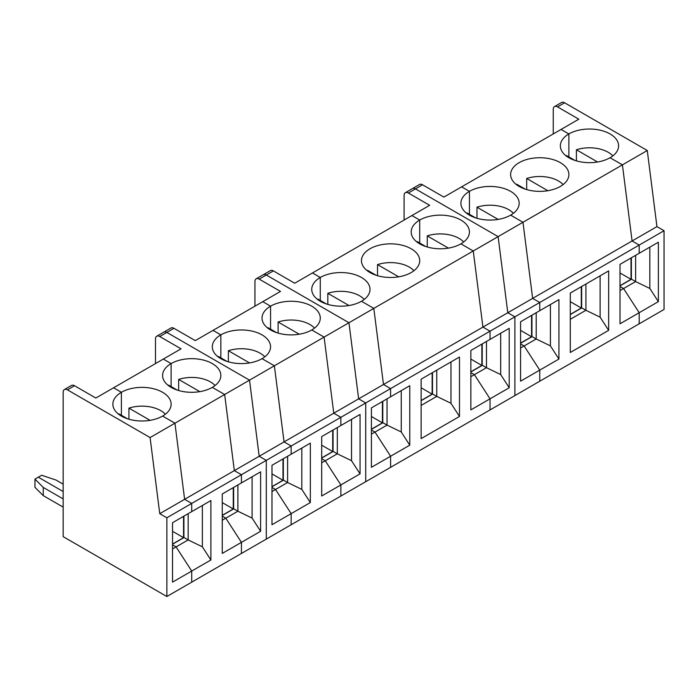 <?xml version="1.0" encoding="UTF-8"?>
<svg xmlns="http://www.w3.org/2000/svg" width="699" height="699" viewBox="0 0 699 699"><rect width="100%" height="100%" fill="white"/><g stroke="black" fill="none" stroke-linecap="round" stroke-linejoin="round"><path stroke-width="1.05" d="M620.013 285.839L631.52 279.198L635.636 281.575L635.636 255.336M631.38 279.285L631.38 257.791M658.371 301.636L649.843 288.46L635.636 281.575L623.56 288.547L620.013 286.503L623.56 288.547L639.192 312.715L658.371 301.636L658.371 242.212L639.192 253.283L639.192 245.078L632.088 240.98L622.416 164.859L522.974 222.273L532.647 298.386L539.75 302.492L539.75 310.688L520.572 321.767L520.572 381.191L539.75 370.121L539.75 381.226L514.892 395.582L514.892 316.839L514.892 395.582L490.034 409.929L490.034 398.823L509.213 387.753L509.213 328.329L490.034 339.399L490.034 331.195L482.93 327.097L473.258 250.976L373.816 308.39L383.489 384.502L390.592 388.609L390.592 396.805L371.414 407.884L371.414 467.308L390.592 456.237L390.592 467.343L365.734 481.698L365.734 402.956L365.734 481.698L340.876 496.045L340.876 484.94L360.055 473.87L360.055 414.437L340.876 425.516L340.876 417.312L333.773 413.214L324.1 337.093L274.375 365.795L284.056 441.917L291.16 446.014L291.16 454.219L271.981 465.289L271.981 524.722L291.16 513.643L291.16 524.748L266.293 539.104L266.293 460.37L266.293 539.104L241.435 553.459L241.435 542.354L260.613 531.284L260.613 471.851L241.435 482.922L241.435 474.726L234.331 470.619L224.659 394.498L174.942 423.21L162.596 416.08A29.131 16.82 -0 0 0 171.124 404.188A29.131 16.82 -0 0 0 153.142 388.653A29.131 16.82 -0 0 0 121.399 392.296L113.588 387.788L95.833 398.037L74.522 385.734L67.419 389.832L150.084 437.557L159.756 513.678L166.86 517.776L241.435 474.726L234.331 470.619L224.659 394.498L212.313 387.377A29.131 16.82 0 0 0 220.849 375.485A29.131 16.82 0 0 0 202.867 359.941A29.131 16.82 0 0 0 171.115 363.594L171.115 386.556L171.115 363.594L163.304 359.076L113.588 387.788L121.399 392.296L121.399 415.258L121.399 392.296A29.131 16.82 0 0 0 112.871 404.188A29.131 16.82 0 0 0 130.853 419.723A29.131 16.82 0 0 0 162.596 416.08L174.942 423.21L184.615 499.322L191.718 503.429L191.718 511.624L210.897 500.554L210.897 559.986L202.369 546.81L188.162 539.925L176.087 546.898L172.539 544.844L176.087 546.898L191.718 571.057L191.718 582.162L241.435 553.459L241.435 542.354L222.256 553.425L222.256 493.992L241.435 482.922L241.435 474.726L266.293 460.37L259.189 456.272L249.517 380.151L166.86 332.427L249.517 380.151L259.189 456.272L266.293 460.37L340.876 417.312L333.773 413.214L324.1 337.093L311.754 329.963A29.131 16.82 0 0 0 320.282 318.071A29.131 16.82 0 0 0 302.3 302.536A29.131 16.82 0 0 0 270.557 306.179L270.557 329.142L270.557 306.179L262.745 301.671L213.029 330.374L220.84 334.882L220.84 357.853L220.84 334.882A29.131 16.82 0 0 0 212.304 346.774A29.131 16.82 0 0 0 230.286 362.318A29.131 16.82 0 0 0 262.038 358.666L274.375 365.795L284.056 441.917L291.16 446.014L291.16 454.219L310.33 443.149L310.33 502.572L301.811 489.396L287.604 482.511L275.528 489.483L271.981 487.439L275.528 489.483L291.16 513.643L291.16 524.748L340.876 496.045L340.876 484.94L321.697 496.01L321.697 436.587L340.876 425.516L340.876 417.312L365.734 402.956L358.631 398.858L348.958 322.737L266.293 275.013L348.958 322.737L358.631 398.858L365.734 402.956L490.034 331.195L482.93 327.097L473.258 250.976L460.912 243.846A29.131 16.82 0 0 0 469.44 231.954A29.131 16.82 0 0 0 451.458 216.419A29.131 16.82 0 0 0 419.715 220.063L419.715 243.034L419.715 220.063L411.903 215.554L312.462 272.968L320.273 277.477A29.131 16.82 0 0 0 311.745 289.369A29.131 16.82 0 0 0 329.727 304.904A29.131 16.82 0 0 0 361.47 301.26L373.816 308.39L383.489 384.502L390.592 388.609L390.592 396.805L409.771 385.734L409.771 445.167L401.252 431.982L387.045 425.106L374.97 432.078L371.414 430.025L374.97 432.078L390.592 456.237L390.592 467.343L490.034 409.929L490.034 398.823L470.855 409.902L470.855 350.47L490.034 339.399L490.034 331.195L514.892 316.839L507.789 312.741L498.116 236.62L415.451 188.896L498.116 236.62L507.789 312.741L514.892 316.839L664.05 230.731L664.05 309.465L639.192 323.812L639.192 312.715L620.013 323.786L620.013 264.353L639.192 253.283L639.192 245.078L632.088 240.98L622.416 164.859L610.07 157.729A29.131 16.82 0 0 0 618.598 145.838A29.131 16.82 0 0 0 600.616 130.302A29.131 16.82 0 0 0 568.872 133.946L568.872 156.917L568.872 133.946L561.061 129.437L461.62 186.851L469.431 191.36A29.131 16.82 0 0 0 460.903 203.252A29.131 16.82 0 0 0 478.885 218.787A29.131 16.82 0 0 0 510.628 215.143L522.974 222.273L532.647 298.386L539.75 302.492L539.75 310.688L558.929 299.618L558.929 359.05L550.41 345.874L536.203 338.989L524.128 345.961L520.572 343.908L524.128 345.961L539.75 370.121L539.75 381.226L639.192 323.812L639.192 312.715L623.56 288.547L620.013 290.601M649.843 288.46L649.843 247.131M620.013 285.681L631.022 279.32L631.022 258.001M664.05 230.731L656.946 226.625L647.274 150.503L564.609 102.788A6.029 3.478 -120 0 0 561.594 102.482L554.499 106.589A6.029 3.478 -120 0 0 553.25 109.341L553.25 133.946M647.274 150.503L622.416 164.859L610.07 157.729A29.131 16.82 -0 0 1 578.326 161.382A29.131 16.82 -0 0 1 560.345 145.838A29.131 16.82 -0 0 1 568.872 133.946L561.061 129.437L578.816 119.188L557.505 106.886A6.029 3.478 -120 0 0 554.499 106.589M576.413 160.875L576.413 149.778A26.457 15.273 180 0 1 612.831 155.894M597.566 161.993L576.413 149.778M150.084 437.557L174.942 423.21L184.615 499.322L656.946 226.625M631.022 279.32L620.013 272.968M519.156 186.441A29.131 16.82 -0 0 0 550.899 190.084A29.131 16.82 -0 0 0 568.881 174.549A29.131 16.82 -0 0 0 539.75 157.729A29.131 16.82 -0 0 0 510.62 174.549A29.131 16.82 -0 0 0 519.156 186.441M570.297 314.384L581.306 308.032L570.297 301.671M581.306 308.032L581.306 286.704M600.126 275.834L600.126 317.163L608.646 330.347L608.646 270.915L570.297 293.056L570.297 352.488L608.646 330.347M526.688 189.578L526.688 178.49A26.457 15.273 180 0 1 563.106 184.597M516.395 184.597A26.457 15.273 180 0 1 516.744 184.23L525.229 189.123M600.126 317.163L585.919 310.286L585.919 284.039M581.655 307.988L581.655 286.494M566.111 155.894A26.457 15.273 180 0 1 566.461 155.528L574.945 160.421M570.297 319.303L585.919 310.286L581.804 307.901L570.297 314.55M547.85 190.705L526.688 178.49M405.341 192.706A6.029 3.478 -120 0 1 408.347 193.003L429.658 205.305L411.903 215.554L419.715 220.063A29.131 16.82 -0 0 0 411.187 231.954A29.131 16.82 -0 0 0 429.169 247.498A29.131 16.82 -0 0 0 460.912 243.846L473.258 250.976L522.974 222.273L510.628 215.143A29.131 16.82 -0 0 0 519.165 203.252A29.131 16.82 -0 0 0 501.183 187.716A29.131 16.82 -0 0 0 469.431 191.36L469.431 214.322L469.431 191.36L461.62 186.851L443.865 197.101L422.554 184.798A6.029 3.478 -120 0 0 419.54 184.501L405.341 192.706A6.029 3.478 -120 0 0 404.092 195.458L404.092 220.063M520.572 348.006L524.128 345.961L539.75 370.121L558.929 359.05M520.572 343.087L531.581 336.735L520.572 330.374M531.581 336.735L531.581 315.406M550.41 345.874L550.41 304.546M476.971 218.28L476.971 207.192A26.457 15.273 180 0 1 513.389 213.3M520.572 343.253L532.079 336.612L536.203 338.989L536.203 312.741M531.939 336.691L531.939 315.205M498.125 219.407L476.971 207.192M408.347 193.003L415.451 188.896A6.029 3.478 -120 0 0 412.436 188.599A6.029 3.478 -120 0 1 415.451 188.896L422.554 184.798M466.679 213.3A26.457 15.273 180 0 1 467.028 212.933L475.503 217.826M470.855 371.955L482.362 365.315L486.478 367.691L486.478 341.444M482.223 365.394L482.223 343.908M509.213 387.753L500.685 374.577L486.478 367.691L474.403 374.664L470.855 372.611L474.403 374.664L490.034 398.823L474.403 374.664L470.855 376.717M500.685 374.577L500.685 333.248M470.855 371.798L481.864 365.437L481.864 344.109M427.255 246.992L427.255 235.895A26.457 15.273 180 0 1 463.673 242.011M448.409 248.11L427.255 235.895M481.864 365.437L470.855 359.085M369.998 272.558A29.131 16.82 -0 0 0 401.742 276.201A29.131 16.82 -0 0 0 419.723 260.666A29.131 16.82 -0 0 0 390.592 243.846A29.131 16.82 -0 0 0 361.462 260.666A29.131 16.82 -0 0 0 369.998 272.558M421.139 400.501L432.148 394.14L421.139 387.788M432.148 394.14L432.148 372.82M450.969 361.951L450.969 403.279L459.488 416.455L459.488 357.032L421.139 379.173L421.139 438.605L459.488 416.455M377.53 275.694L377.53 264.606A26.457 15.273 180 0 1 413.948 270.714M367.237 270.714A26.457 15.273 180 0 1 367.587 270.347L376.071 275.24M450.969 403.279L436.761 396.394L436.761 370.155M432.498 394.105L432.498 372.611M416.954 242.011A26.457 15.273 180 0 1 417.303 241.636L425.787 246.537M421.139 405.42L436.761 396.394L432.646 394.018L421.139 400.667M398.692 276.821L377.53 264.606M256.183 278.814A6.029 3.478 -120 0 1 259.189 279.119L280.5 291.422L262.745 301.671L270.557 306.179A29.131 16.82 -0 0 0 262.029 318.071A29.131 16.82 -0 0 0 280.011 333.606A29.131 16.82 -0 0 0 311.754 329.963L324.1 337.093L373.816 308.39L361.47 301.26A29.131 16.82 -0 0 0 370.007 289.369A29.131 16.82 -0 0 0 352.025 273.833A29.131 16.82 -0 0 0 320.273 277.477L320.273 300.439L320.273 277.477L312.462 272.968L294.707 283.217L273.396 270.915A6.029 3.478 -120 0 0 270.382 270.618L256.183 278.814A6.029 3.478 -120 0 0 254.934 281.575L254.934 306.179M371.414 434.123L374.97 432.078L390.592 456.237L409.771 445.167M371.414 429.203L382.423 422.851L371.414 416.49M382.423 422.851L382.423 401.523M401.252 431.982L401.252 390.654M327.814 304.397L327.814 293.309A26.457 15.273 180 0 1 364.231 299.417M371.414 429.369L382.921 422.729L387.045 425.106L387.045 398.858M382.781 422.808L382.781 401.322M348.967 305.524L327.814 293.309M259.189 279.119L266.293 275.013A6.029 3.478 -120 0 0 263.278 274.716A6.029 3.478 -120 0 1 266.293 275.013L273.396 270.915M317.521 299.417A26.457 15.273 180 0 1 317.87 299.05L326.346 303.943M321.697 458.072L333.205 451.432L337.32 453.808L337.32 427.561M333.065 451.51L333.065 430.025M360.055 473.87L351.527 460.693L337.32 453.808L325.245 460.781L321.697 458.727L325.245 460.781L340.876 484.94L325.245 460.781L321.697 462.834M351.527 460.693L351.527 419.365M321.697 457.906L332.707 451.554L332.707 430.226M278.097 333.108L278.097 322.012A26.457 15.273 180 0 1 314.515 328.119M299.251 334.227L278.097 322.012M332.707 451.554L321.697 445.193M156.742 336.228A6.029 3.478 -120 0 1 159.756 336.525L181.058 348.827L163.304 359.076L171.115 363.594A29.131 16.82 -0 0 0 162.587 375.485A29.131 16.82 -0 0 0 180.569 391.021A29.131 16.82 -0 0 0 212.313 387.377L224.659 394.498L249.517 380.151L274.375 365.795L262.038 358.666A29.131 16.82 -0 0 0 270.565 346.774A29.131 16.82 -0 0 0 252.584 331.239A29.131 16.82 -0 0 0 220.84 334.882L213.029 330.374L195.266 340.623L173.964 328.32A6.029 3.478 -120 0 0 170.949 328.023L156.742 336.228A6.029 3.478 -120 0 0 155.493 338.989L155.493 363.594M271.981 486.618L282.99 480.257L271.981 473.905M282.99 480.257L282.99 458.937M301.811 489.396L301.811 448.068M228.372 361.811L228.372 350.715A26.457 15.273 180 0 1 264.79 356.831M271.981 486.775L283.488 480.134L287.604 482.511L287.604 456.272M283.34 480.222L283.34 458.727M267.796 328.119A26.457 15.273 180 0 1 268.145 327.752L276.629 332.654M249.534 362.93L228.372 350.715M271.981 491.537L275.528 489.483L291.16 513.643L310.33 502.572M159.756 336.525L166.86 332.427A6.029 3.478 -120 0 0 163.846 332.13A6.029 3.478 -120 0 1 166.86 332.427L173.964 328.32M218.079 356.831A26.457 15.273 180 0 1 218.429 356.464L226.913 361.357M222.256 515.486L233.763 508.837L237.887 511.222L237.887 484.975M233.623 508.924L233.623 487.43M260.613 531.284L252.094 518.099L237.887 511.222L225.812 518.186L222.256 516.142L225.812 518.186L241.435 542.354L225.812 518.186L222.256 520.239M252.094 518.099L252.094 476.77M222.256 515.32L233.265 508.959L233.265 487.64M178.656 390.514L178.656 379.426A26.457 15.273 180 0 1 215.074 385.533M199.809 391.641L178.656 379.426M233.265 508.959L222.256 502.607M63.155 484.154L56.051 480.056L41.643 475.25L38.296 477.181L63.155 491.537L38.296 477.181L34.95 479.112L43.268 487.439L63.155 498.92M172.539 544.023L183.549 537.671L172.539 531.31M183.549 537.671L183.549 516.343M202.369 546.81L202.369 505.473M128.939 419.217L128.939 408.129A26.457 15.273 180 0 1 165.357 414.236M172.539 544.189L184.047 537.548L188.162 539.925L188.162 513.678M183.907 537.627L183.907 516.142M168.363 385.533A26.457 15.273 180 0 1 168.712 385.166L177.188 390.059M150.093 420.344L128.939 408.129M159.756 513.678L184.615 499.322L191.718 503.429L191.718 511.624L172.539 522.703L172.539 582.127L210.897 559.986M172.539 548.942L176.087 546.898L191.718 571.057L191.718 582.162L166.86 596.518L63.155 536.64L63.155 392.296A6.029 3.478 -120 0 1 64.404 389.535A6.029 3.478 -120 0 1 67.419 389.832M166.86 517.776L166.86 596.518M74.522 385.734A6.029 3.478 -120 0 0 71.508 385.437L64.404 389.535M63.155 507.116L43.268 495.635L34.95 487.317L34.95 479.112M43.268 495.635L43.268 487.439M118.638 414.236A26.457 15.273 180 0 1 118.987 413.869L127.471 418.762M557.505 106.886L564.609 102.788"/></g></svg>
